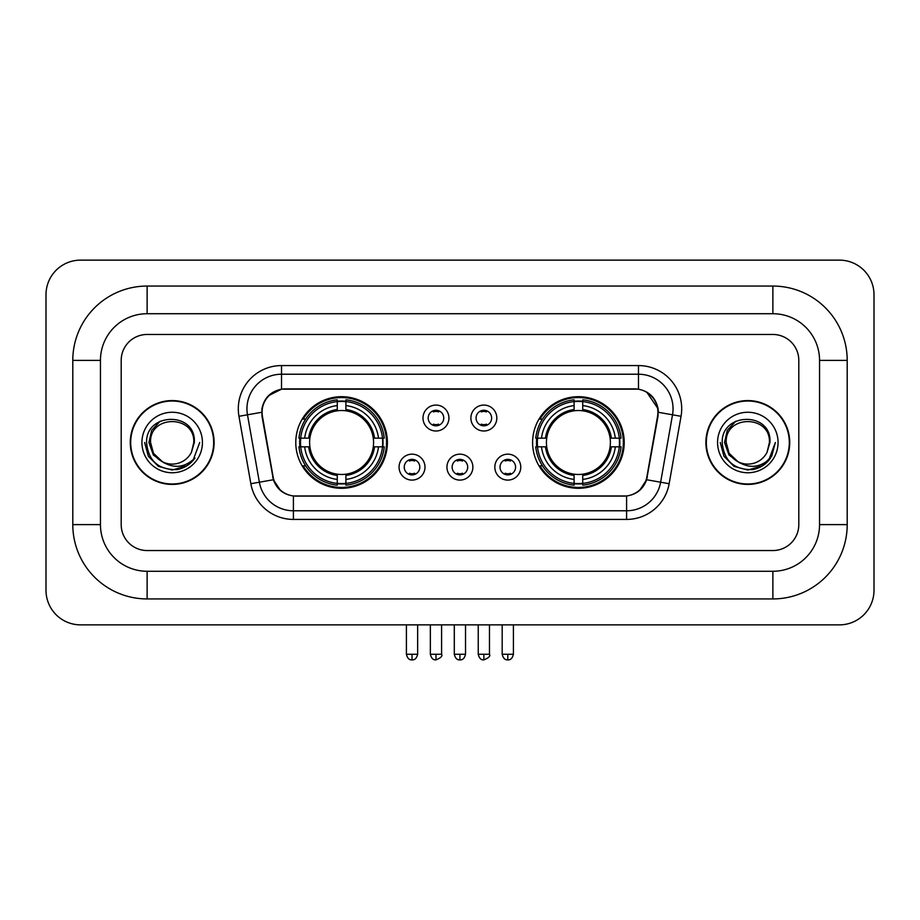 <?xml version="1.0" encoding="UTF-8"?>
<svg xmlns="http://www.w3.org/2000/svg" width="920" height="920" viewBox="0 0 920 920"><rect width="100%" height="100%" fill="white"/><g stroke="black" fill="none" stroke-linecap="round" stroke-linejoin="round"><path stroke-width="1.38" d="M532.599 442.497A45.804 45.804 0 0 0 578.404 488.301A45.804 45.804 0 0 0 624.22 442.497A45.804 45.804 0 0 0 578.404 396.692A45.804 45.804 0 0 0 532.599 442.497M295.78 442.497A45.804 45.804 0 0 0 341.596 488.301A45.804 45.804 0 0 0 387.4 442.497A45.804 45.804 0 0 0 341.596 396.692A45.804 45.804 0 0 0 295.78 442.497M424.994 467.13A12.96 12.96 0 0 1 412.034 480.091A12.96 12.96 0 0 1 399.061 467.13A12.96 12.96 0 0 1 412.034 454.169A12.96 12.96 0 0 1 424.994 467.13M404.248 467.13A7.774 7.774 0 0 0 412.034 474.904A7.774 7.774 0 0 0 419.808 467.13A7.774 7.774 0 0 0 412.034 459.356A7.774 7.774 0 0 0 404.248 467.13M472.88 467.13A12.96 12.96 0 0 1 459.908 480.091A12.96 12.96 0 0 1 446.947 467.13A12.96 12.96 0 0 1 459.908 454.169A12.96 12.96 0 0 1 472.88 467.13M452.134 467.13A7.774 7.774 0 0 0 459.908 474.904A7.774 7.774 0 0 0 467.693 467.13A7.774 7.774 0 0 0 459.908 459.356A7.774 7.774 0 0 0 452.134 467.13M520.766 467.13A12.96 12.96 0 0 1 507.794 480.091A12.96 12.96 0 0 1 494.833 467.13A12.96 12.96 0 0 1 507.794 454.169A12.96 12.96 0 0 1 520.766 467.13M500.02 467.13A7.774 7.774 0 0 0 507.794 474.904A7.774 7.774 0 0 0 515.579 467.13A7.774 7.774 0 0 0 507.794 459.356A7.774 7.774 0 0 0 500.02 467.13M448.937 418.036A12.96 12.96 0 0 1 435.976 430.997A12.96 12.96 0 0 1 423.004 418.036A12.96 12.96 0 0 1 435.976 405.076A12.96 12.96 0 0 1 448.937 418.036M428.191 418.036A7.774 7.774 0 0 0 435.976 425.822A7.774 7.774 0 0 0 443.75 418.036A7.774 7.774 0 0 0 435.976 410.262A7.774 7.774 0 0 0 428.191 418.036M496.823 418.036A12.96 12.96 0 0 1 483.851 430.997A12.96 12.96 0 0 1 470.89 418.036A12.96 12.96 0 0 1 483.851 405.076A12.96 12.96 0 0 1 496.823 418.036M476.077 418.036A7.774 7.774 0 0 0 483.851 425.822A7.774 7.774 0 0 0 491.636 418.036A7.774 7.774 0 0 0 483.851 410.262A7.774 7.774 0 0 0 476.077 418.036M262.43 416.3A23.333 23.333 0 0 1 285.407 388.907L634.593 388.907A23.333 23.333 0 0 1 657.57 416.3L646.898 476.801A23.333 23.333 0 0 1 623.921 496.087L296.079 496.087A23.333 23.333 0 0 1 273.102 476.801L262.43 416.3M299.897 446.821A41.917 41.917 0 0 1 299.897 438.173M536.716 446.821A41.917 41.917 0 0 1 536.716 438.173M130.272 442.497A41.917 41.917 0 0 0 172.189 484.414A41.917 41.917 0 0 0 214.107 442.497A41.917 41.917 0 0 0 172.189 400.579A41.917 41.917 0 0 0 130.272 442.497M705.893 442.497A41.917 41.917 0 0 0 747.81 484.414A41.917 41.917 0 0 0 789.728 442.497A41.917 41.917 0 0 0 747.81 400.579A41.917 41.917 0 0 0 705.893 442.497M261.901 408.791C264.143 397.98 270.675 391.437 281.52 389.171L638.48 389.171C649.301 391.425 655.845 397.969 658.099 408.791L658.007 416.3L646.622 479.734C643.206 489.141 636.525 494.546 626.589 495.972L293.411 495.972C283.498 494.569 276.816 489.152 273.378 479.734L261.993 416.3L261.901 408.791M268.536 395.692L281.52 389.171L281.52 374.221L638.48 374.221A34.569 34.569 0 0 1 672.52 414.793L660.64 482.206A34.569 34.569 0 0 1 626.589 510.772L293.411 510.772A34.569 34.569 0 0 1 259.359 482.206L247.48 414.793A34.569 34.569 0 0 1 281.52 374.221L281.52 365.573L638.48 365.573L638.48 389.171M261.648 412.298L247.48 414.793A34.569 34.569 0 0 1 246.951 408.791M646.691 392.046L658.099 408.791L658.352 412.298L681.042 416.3L669.15 483.713A43.217 43.217 0 0 1 626.589 519.42L293.411 519.42A43.217 43.217 0 0 1 250.849 483.713L238.958 416.3A43.217 43.217 0 0 1 281.52 365.573M295.642 496.087L293.411 495.972L293.411 519.42M626.589 519.42L626.589 495.972L624.358 496.087M669.15 483.713L646.622 479.734L639.641 490.371M280.508 490.509L273.378 479.734L250.849 483.713M647.335 476.801L647.197 477.537M272.803 477.537L272.665 476.801M798.801 360.387A25.932 25.932 0 0 0 772.88 334.466L147.119 334.466A25.932 25.932 0 0 0 121.198 360.387L121.198 524.607A25.932 25.932 0 0 0 147.119 550.539L772.88 550.539A25.932 25.932 0 0 0 798.801 524.607L798.801 360.387A25.932 25.932 0 0 0 772.88 334.466L147.119 334.466A25.932 25.932 0 0 0 121.198 360.387L121.198 524.607A25.932 25.932 0 0 0 147.119 550.539L772.88 550.539A25.932 25.932 0 0 0 798.801 524.607L798.801 360.387M213.67 442.497A41.492 41.492 0 0 0 172.189 401.016A41.492 41.492 0 0 0 130.697 442.497A41.492 41.492 0 0 0 172.189 483.989A41.492 41.492 0 0 0 213.67 442.497M199.732 442.497L192.935 460.632L189.071 464.266M164.082 462.898L153.364 455.02L148.925 442.497L151.673 430.307L160.206 421.199M162.196 461.656L153.479 453.307L150.581 442.497C149.258 414.621 195.12 414.621 193.798 442.497L191.429 452.329L194.315 442.497C196.454 411.297 145.636 412.056 146.579 442.497C148.304 460.874 158.435 469.924 176.973 469.625C184.529 468.176 190.509 464.312 194.925 458.056C184.954 467.624 174.144 468.878 162.495 461.805L153.479 453.307L150.581 442.497C149.258 414.621 195.12 414.621 193.798 442.497L191.429 452.329A21.608 21.608 0 0 1 162.495 461.805L153.479 453.307L150.581 442.497C149.258 414.621 195.12 414.621 193.798 442.497L191.429 452.329M162.495 461.805C154.939 457.642 150.96 451.202 150.581 442.497C149.258 414.621 195.12 414.621 193.798 442.497M141.933 442.497A30.245 30.245 0 0 0 172.189 472.753A30.245 30.245 0 0 0 202.434 442.497A30.245 30.245 0 0 0 172.189 412.252A30.245 30.245 0 0 0 141.933 442.497M194.925 458.056L187.185 465.6M187.001 465.727L176.973 469.625L187.059 465.681L176.973 469.625L187.059 465.681L172.189 470.051L158.412 466.359L148.327 456.274L144.635 442.497M789.303 442.497A41.492 41.492 0 0 0 747.81 401.016A41.492 41.492 0 0 0 706.33 442.497A41.492 41.492 0 0 0 747.81 483.989A41.492 41.492 0 0 0 789.303 442.497M762.634 465.727L747.81 470.051L734.033 466.359L723.959 456.274L720.268 442.497L723.959 456.274L734.033 466.359L747.81 470.051L761.587 466.359L771.673 456.274L775.364 442.497L768.556 460.632L764.692 464.266M739.703 462.898L728.985 455.02L724.546 442.497L727.306 430.307L735.839 421.199M738.116 461.805C730.56 457.642 726.593 451.202 726.202 442.497C724.88 414.621 770.741 414.621 769.419 442.497L767.05 452.329A21.608 21.608 0 0 1 738.116 461.805L729.1 453.307L726.202 442.497L729.1 453.307L737.817 461.656L729.1 453.307L726.202 442.497C724.88 414.621 770.741 414.621 769.419 442.497L767.05 452.329L769.936 442.497C772.087 411.297 721.257 412.056 722.2 442.497C723.925 460.874 734.056 469.924 752.594 469.625C760.15 468.176 766.13 464.312 770.546 458.056C760.575 467.624 749.765 468.878 738.116 461.805L738.024 461.759M769.419 442.497C770.741 414.621 724.88 414.621 726.202 442.497C724.88 414.621 770.741 414.621 769.419 442.497L767.05 452.329M717.565 442.497A30.245 30.245 0 0 0 747.81 472.753A30.245 30.245 0 0 0 778.067 442.497A30.245 30.245 0 0 0 747.81 412.252A30.245 30.245 0 0 0 717.565 442.497M770.546 458.056L762.818 465.6M775.364 442.497L771.673 456.274L761.587 466.359L747.81 470.051L734.033 466.359L723.959 456.274L720.268 442.497L723.959 456.274L734.033 466.359L747.81 470.051L761.587 466.359L771.673 456.274L775.364 442.497L771.673 456.274L761.587 466.359L747.81 470.051L734.033 466.359L723.959 456.274L720.268 442.497M770.488 458.137L762.829 465.589L770.488 458.137M762.645 465.716L752.732 469.602L762.645 465.716M345.909 483.414L345.909 485.15A42.872 42.872 0 0 0 384.238 446.821L382.501 446.821A41.136 41.136 0 0 1 345.909 483.414L345.909 479.412A37.168 37.168 0 0 0 378.499 446.821L373.278 446.821A31.981 31.981 0 0 0 345.909 410.815L345.909 401.58A41.136 41.136 0 0 1 382.501 438.173L384.238 438.173A42.872 42.872 0 0 0 345.909 399.843L345.909 401.58M300.679 446.821L298.942 446.821A42.872 42.872 0 0 0 337.272 485.15L337.272 483.414A41.136 41.136 0 0 1 300.679 446.821L304.681 446.821A37.168 37.168 0 0 0 337.272 479.412L337.272 474.179A31.981 31.981 0 0 0 373.278 446.821L374.555 446.821A33.246 33.246 0 0 1 345.909 475.456L345.909 479.412M337.272 401.58L337.272 399.843A42.872 42.872 0 0 0 298.942 438.173L300.679 438.173A41.136 41.136 0 0 1 337.272 401.58L337.272 405.582A37.168 37.168 0 0 0 304.681 438.173L309.902 438.173A31.981 31.981 0 0 0 337.272 474.179L337.272 475.456A33.246 33.246 0 0 1 308.625 446.821L304.681 446.821M300.759 446.821A41.055 41.055 0 0 1 300.759 438.173M345.909 401.672A41.055 41.055 0 0 0 337.272 401.672M382.421 438.173A41.055 41.055 0 0 1 382.421 446.821M382.501 438.173L378.499 438.173A37.168 37.168 0 0 0 345.909 405.582M378.499 446.821L382.501 446.821M337.272 479.412L337.272 483.414M373.278 438.173L378.499 438.173M345.909 474.237L345.909 475.456M337.272 474.179A31.981 31.981 0 0 1 309.902 446.821L308.625 446.821M345.909 483.322A41.055 41.055 0 0 1 337.272 483.322M304.681 438.173L300.679 438.173M337.272 410.757L337.272 405.582M345.909 410.815A31.981 31.981 0 0 0 309.902 438.173L308.625 438.173A33.246 33.246 0 0 1 337.272 409.538M345.909 410.757L345.909 409.538A33.246 33.246 0 0 1 374.555 438.173M305.624 419.163L303.186 419.163A44.942 44.942 0 0 1 386.538 442.497A44.942 44.942 0 0 1 303.186 465.83L305.624 465.83M582.728 483.414L582.728 485.15A42.872 42.872 0 0 0 621.057 446.821L619.321 446.821A41.136 41.136 0 0 1 582.728 483.414L582.728 479.412A37.168 37.168 0 0 0 615.319 446.821L610.098 446.821A31.981 31.981 0 0 0 582.728 410.815L582.728 401.58A41.136 41.136 0 0 1 619.321 438.173L621.057 438.173A42.872 42.872 0 0 0 582.728 399.843L582.728 401.58M537.498 446.821L535.762 446.821A42.872 42.872 0 0 0 574.091 485.15L574.091 483.414A41.136 41.136 0 0 1 537.498 446.821L541.5 446.821A37.168 37.168 0 0 0 574.091 479.412L574.091 474.179A31.981 31.981 0 0 0 610.098 446.821L611.374 446.821A33.246 33.246 0 0 1 582.728 475.456L582.728 479.412M574.091 401.58L574.091 399.843A42.872 42.872 0 0 0 535.762 438.173L537.498 438.173A41.136 41.136 0 0 1 574.091 401.58L574.091 405.582A37.168 37.168 0 0 0 541.5 438.173L546.721 438.173A31.981 31.981 0 0 0 574.091 474.179L574.091 475.456A33.246 33.246 0 0 1 545.445 446.821L541.5 446.821M537.579 446.821A41.055 41.055 0 0 1 537.579 438.173M582.728 401.672A41.055 41.055 0 0 0 574.091 401.672M619.24 438.173A41.055 41.055 0 0 1 619.24 446.821M619.321 438.173L615.319 438.173A37.168 37.168 0 0 0 582.728 405.582M615.319 446.821L619.321 446.821M574.091 479.412L574.091 483.414M610.098 438.173L615.319 438.173M582.728 474.237L582.728 475.456M574.091 474.179A31.981 31.981 0 0 1 546.721 446.821L545.445 446.821M582.728 483.322A41.055 41.055 0 0 1 574.091 483.322M541.5 438.173L537.498 438.173M574.091 410.757L574.091 405.582M582.728 410.815A31.981 31.981 0 0 0 546.721 438.173L545.445 438.173A33.246 33.246 0 0 1 574.091 409.538M582.728 410.757L582.728 409.538A33.246 33.246 0 0 1 611.374 438.173M542.443 419.163L539.994 419.163A44.942 44.942 0 0 1 623.357 442.497A44.942 44.942 0 0 1 539.994 465.83L542.443 465.83M433.377 425.373L433.377 424.143A6.635 6.635 0 0 0 438.564 424.143L438.564 425.373M438.564 410.699L438.564 411.941A6.635 6.635 0 0 0 433.377 411.941L433.377 410.699M481.263 425.373L481.263 424.143A6.635 6.635 0 0 0 486.45 424.143L486.45 425.373M486.45 410.699L486.45 411.941A6.635 6.635 0 0 0 481.263 411.941L481.263 410.699M409.434 474.467L409.434 473.236A6.635 6.635 0 0 0 414.621 473.236L414.621 474.467M414.621 459.793L414.621 461.023A6.635 6.635 0 0 0 409.434 461.023L409.434 459.793M457.32 474.467L457.32 473.236A6.635 6.635 0 0 0 462.507 473.236L462.507 474.467M462.507 459.793L462.507 461.023A6.635 6.635 0 0 0 457.32 461.023L457.32 459.793M505.206 474.467L505.206 473.236A6.635 6.635 0 0 0 510.393 473.236L510.393 474.467M510.393 459.793L510.393 461.023A6.635 6.635 0 0 0 505.206 461.023L505.206 459.793M772.88 286.062A74.324 74.324 0 0 1 847.205 360.387A74.324 74.324 0 0 0 772.88 286.062L147.119 286.062A74.324 74.324 0 0 0 72.795 360.387A74.324 74.324 0 0 1 147.119 286.062L147.119 313.72L772.88 313.72L147.119 313.72A46.667 46.667 0 0 0 100.452 360.387L100.452 524.607A46.667 46.667 0 0 0 147.119 571.274L772.88 571.274L147.119 571.274L147.119 598.931L772.88 598.931A74.324 74.324 0 0 0 847.205 524.607L847.205 360.387L819.547 360.387A46.667 46.667 0 0 0 772.88 313.72L772.88 286.062M847.205 524.607L819.547 524.607L819.547 360.387L819.547 524.607A46.667 46.667 0 0 1 772.88 571.274L772.88 598.931M874 294.699A34.569 34.569 0 0 0 839.431 260.13L80.569 260.13A34.569 34.569 0 0 0 46 294.699L46 590.295A34.569 34.569 0 0 0 80.569 624.864L839.431 624.864A34.569 34.569 0 0 0 874 590.295L874 294.699M72.795 524.607L100.452 524.607L100.452 360.387L72.795 360.387L72.795 524.607A74.324 74.324 0 0 0 147.119 598.931M638.48 365.573A43.217 43.217 0 0 1 681.042 416.3M238.958 416.3L247.48 414.793M345.909 474.179A31.981 31.981 0 0 0 373.278 446.821M337.272 483.713A41.446 41.446 0 0 0 345.909 483.713M382.8 446.821A41.446 41.446 0 0 0 382.8 438.173M345.909 401.281A41.446 41.446 0 0 0 337.272 401.281M582.728 474.179A31.981 31.981 0 0 0 610.098 446.821M574.091 483.713A41.446 41.446 0 0 0 582.728 483.713M619.62 446.821A41.446 41.446 0 0 0 619.62 438.173M582.728 401.281A41.446 41.446 0 0 0 574.091 401.281M435.976 654.246L430.353 654.246C431.33 658.26 433.205 660.134 435.976 659.87L435.976 654.246L441.588 654.246L441.588 624.864M483.851 654.246L478.239 654.246C479.216 658.26 481.091 660.134 483.851 659.87L483.851 654.246L489.474 654.246L489.474 624.864M412.034 654.246L406.41 654.246C407.399 658.26 409.262 660.134 412.034 659.87L412.034 654.246L417.645 654.246L417.645 624.864M459.908 654.246L454.296 654.246C455.273 658.26 457.148 660.134 459.908 659.87L459.908 654.246L465.531 654.246L465.531 624.864M507.794 654.246L502.182 654.246C503.159 658.26 505.034 660.134 507.794 659.87L507.794 654.246L513.417 654.246L513.417 624.864M430.353 654.246L430.353 624.864M441.588 654.246C442.727 656.052 440.853 657.915 435.976 659.87M478.239 654.246L478.239 624.864M489.474 654.246C490.613 656.052 488.738 657.915 483.851 659.87M406.41 654.246L406.41 624.864M417.645 654.246C416.668 658.26 414.793 660.134 412.034 659.87M454.296 654.246L454.296 624.864M465.531 654.246C464.554 658.26 462.679 660.134 459.908 659.87M502.182 654.246L502.182 624.864M513.417 654.246C512.428 658.26 510.565 660.134 507.794 659.87"/></g></svg>
